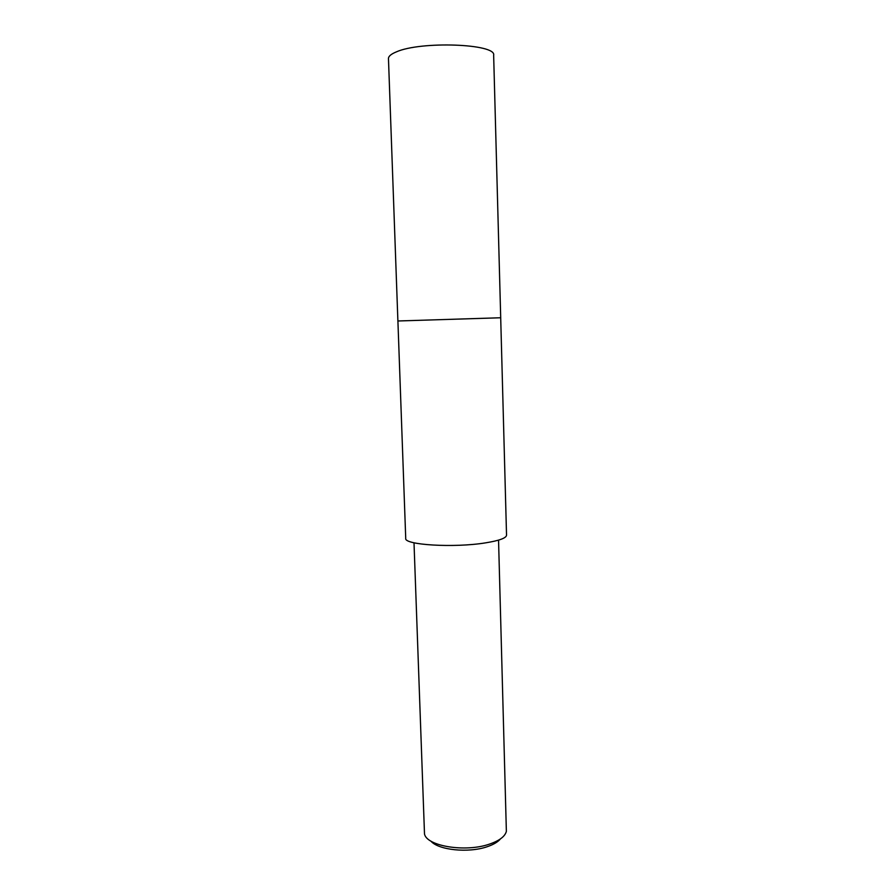 <?xml version="1.0" encoding="UTF-8"?>
<svg xmlns="http://www.w3.org/2000/svg" width="895" height="895" viewBox="0 0 895 895"><rect width="100%" height="100%" fill="white"/><g stroke="black" fill="none" stroke-linecap="round" stroke-linejoin="round"><path stroke-width="1.34" d="M397.906 320.992L500.697 317.759L506.536 535.188C506.279 538.074 499.276 540.636 485.537 542.862C454.101 548.042 403.768 544.943 405.726 538.354L397.906 320.992L500.697 317.759L397.895 320.981L388.464 58.611C388.419 56.329 390.992 54.114 396.194 51.955C420.639 40.834 496.736 43.765 493.648 55.3L500.708 317.759M414.005 542.784L424.498 833.916C426.546 846.155 465.512 852.588 489.498 844.108C499.421 840.696 505.048 836.445 506.369 831.343L498.549 540.121M430.864 841.076C438.259 850.093 468.465 853.259 487.137 846.737C493.436 844.623 497.877 842.005 500.462 838.895"/></g></svg>
